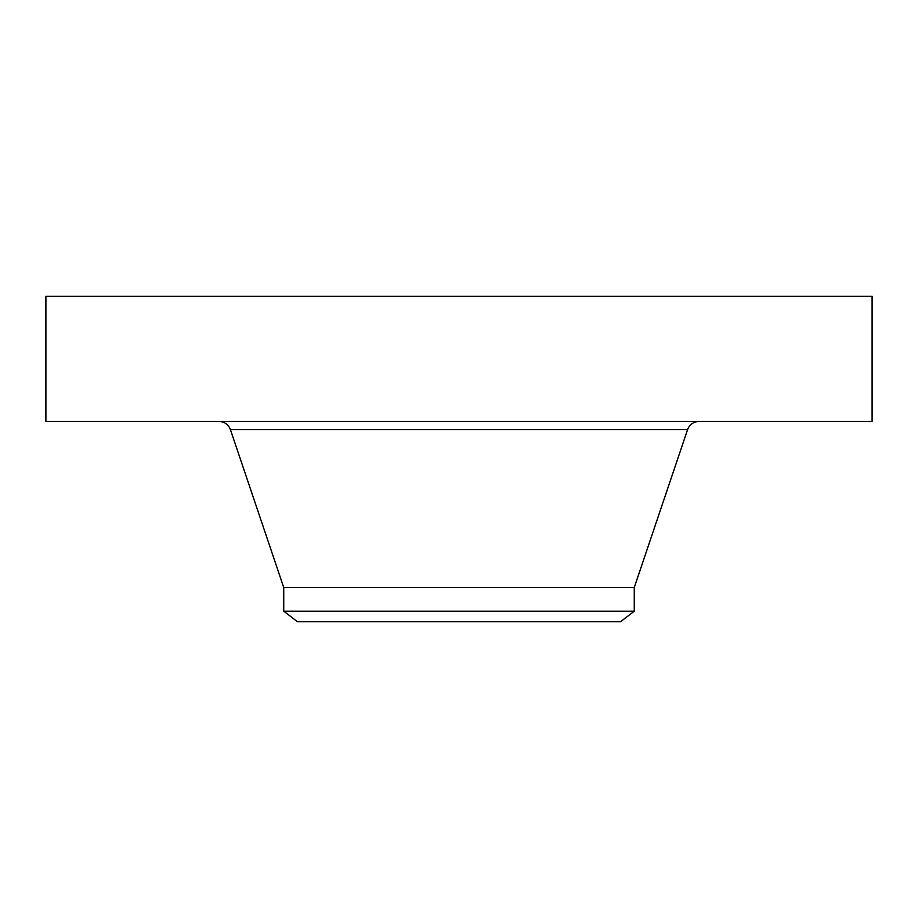 <?xml version="1.0" encoding="UTF-8"?>
<svg xmlns="http://www.w3.org/2000/svg" width="918" height="918" viewBox="0 0 918 918"><rect width="100%" height="100%" fill="white"/><g stroke="black" fill="none" stroke-linecap="round" stroke-linejoin="round"><path stroke-width="1.38" d="M45.9 296.262L872.1 296.262L872.1 421.442L45.9 421.442L45.9 296.262M283.742 611.193L634.258 611.193L620.511 621.738L297.489 621.738L283.742 611.193L283.742 587.531L634.258 587.531L687.582 429.624C689.625 424.46 693.423 421.741 698.965 421.442M283.742 587.531L230.418 429.624L687.582 429.624M634.258 611.193L634.258 587.531M230.418 429.624C228.375 424.46 224.577 421.741 219.035 421.442"/></g></svg>
